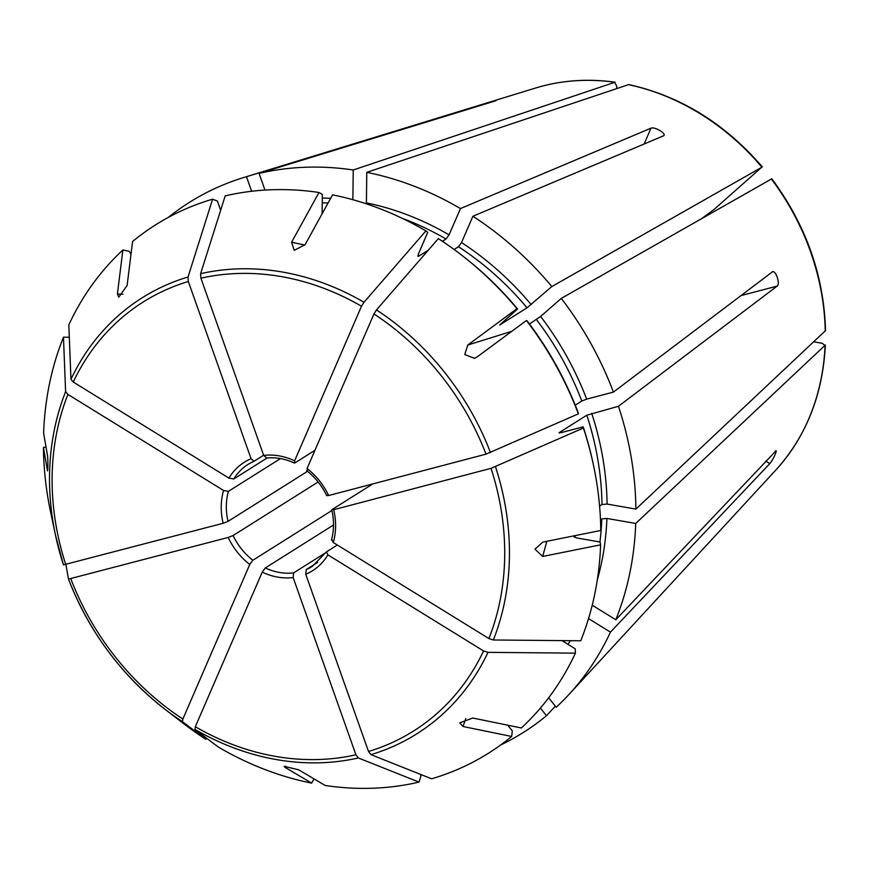 <?xml version="1.0" encoding="UTF-8"?>
<svg xmlns="http://www.w3.org/2000/svg" width="869" height="869" viewBox="0 0 869 869"><rect width="100%" height="100%" fill="white"/><g stroke="black" fill="none" stroke-linecap="round" stroke-linejoin="round"><path stroke-width="1.3" d="M46.014 446.992L43.45 447.502L47.317 469.912C47.882 475.191 48.088 458.126 47.491 455.552L43.624 433.131A312.232 264.209 57.8 0 1 63.47 337.194L65.609 391.658L67.912 394.417L223.561 490.474L228.417 491.343L280.459 458.582M69.314 337.248L63.47 337.194M122.877 250L117.402 293.983L118.771 297.165L127.113 285.499L132.588 241.506A312.232 264.209 57.8 0 1 212.601 199.186L188.03 276.994L188.323 281.502L251.076 458.745A64.078 54.215 -122.2 0 0 228.916 478.113L73.268 382.045L70.965 379.286L68.825 324.821A312.232 264.209 57.8 0 1 122.877 250L128.97 251.25L131.045 253.846M251.076 458.745L254.063 461.233L263.6 455.226M228.916 478.113L233.772 478.971L267.098 457.985M253.802 461.352A60.276 51.01 -122.2 0 0 248.013 464.404L254.063 461.233M212.601 199.186L217.435 201.097L220.661 210.222M251.641 191.267L246.481 176.7A313.253 265.067 57.8 0 0 243.722 177.526A313.253 265.067 57.8 0 0 168.369 217.38M496.09 100.608L246.481 176.7M495.178 100.967L259.071 173.387A313.253 265.067 57.8 0 1 353.238 169.987L615.133 82.197C587.444 78.362 560.896 80.328 535.456 88.062A231.491 195.883 57.8 0 1 614.611 82.229L616.762 86.183L616.729 88.442M319.01 192.483L291.571 242.255L294.265 250.337L305.128 244.623L332.566 194.852A312.232 264.209 57.8 0 1 425.886 230.926L364.013 302.227L361.493 306.246L294.613 460.842A64.078 54.215 -122.2 0 0 263.676 455.432L200.913 278.199L200.62 273.681L225.201 195.873A312.232 264.209 57.8 0 1 319.01 192.483L322.345 194.46L322.106 213.817M264.98 190.072L259.071 173.387M352.868 199.718L353.238 169.987M294.613 460.842L294.971 462.873L314.947 450.305M263.676 455.432L266.653 457.93M294.363 462.992L294.971 462.873M425.886 230.926L427.744 232.338L418.261 254.259L418.63 256.279L428.298 250.196M418 256.388L418.63 256.279A277.178 234.543 57.8 0 0 417.826 255.812M442.419 241.3L446.025 239.029L449.077 234.858L460.451 208.571L650.979 128.177C654.933 126.429 667.381 134.119 663.438 135.868L664.014 135.271M449.077 234.858A280.98 237.758 57.8 0 0 366.403 202.901L366.783 172.355A313.253 265.067 57.8 0 1 460.451 208.571M366.783 172.355L628.754 84.575C680.329 96.014 724.844 123.463 762.341 166.924M454.096 249.479L458.484 246.72L461.537 242.549L472.91 216.251L663.438 135.868M472.91 216.251A313.253 265.067 57.8 0 1 551.826 286.564L762.33 166.967M628.168 84.597A231.491 195.883 57.8 0 1 761.874 167.12L714.079 209.429L701.902 218.434M578.374 413.85L578.167 412.656A307.898 260.537 57.8 0 0 527.038 320.791L526.418 320.498A312.232 264.209 57.8 0 1 578.374 413.85L486.01 454.15L328.645 495.536A64.078 54.215 -122.2 0 0 307.061 468.521L373.952 313.937L376.473 309.918L438.334 238.617A312.232 264.209 57.8 0 1 460.7 254.432L462.156 255.562A307.898 260.537 57.8 0 1 517.576 308.951L499.642 325.049L527.038 307.8L551.826 286.564M460.7 254.432A312.232 264.209 57.8 0 1 516.968 308.658L467.794 345.026L464.774 354.541L474.387 358.343L477.255 356.855L526.418 320.498M517.576 308.951L516.968 308.658M307.061 468.521L307.43 470.563M328.645 495.536L327.189 495.287M529.493 324.039L540.637 316.435L561.287 298.393A313.253 265.067 57.8 0 1 613.427 392.093L586.662 399.132L581.806 401.033L575.235 405.171M561.287 298.393L771.791 178.808M772.595 271.704L613.427 392.093M772.15 271.91C775.506 269.412 780.536 283.598 777.179 286.086L618.456 406.268A313.253 265.067 57.8 0 1 635.902 509.093L825.528 330.6C823.942 275.647 806.03 225.06 771.835 178.808M583.186 426.842L583.403 428.026A312.232 264.209 57.8 0 1 593.527 465.458L593.147 463.655A307.898 260.537 57.8 0 0 583.186 426.842L560.863 432.708L559.43 432.458L586.825 415.219L618.456 406.268M559.049 432.881L559.43 432.458A277.178 234.543 57.8 0 1 559.593 432.958M599.588 506.051L601.978 504.541L607.083 504.063L635.902 509.093M593.527 465.458A312.232 264.209 57.8 0 1 600.772 530.47L542.853 542.093L534.946 549.165L542.669 556.453L600.598 544.841A312.232 264.209 57.8 0 1 580.753 640.779L493.353 639.986L488.91 638.574L333.262 542.506L331.839 539.497M583.403 428.026L491.028 468.337L333.674 509.712L332.208 509.473L372.801 483.924M600.598 544.841L600.11 542.028L576.082 537.835L574.409 536.162L575.343 535.576M574.029 536.694L574.409 536.162A277.178 234.543 57.8 0 1 574.366 537.205M600.479 519.749L601.804 518.912L606.91 518.435L635.717 523.464A313.253 265.067 57.8 0 1 615.795 619.76L775.984 450.837M592.234 605.215L615.795 619.76M635.717 523.464L825.344 345.015M775.126 451.261C778.494 447.872 773.138 460.233 769.771 463.622L765.763 461.157M588.541 618.609L610.451 632.132L769.771 463.622M610.451 632.132A313.253 265.067 57.8 0 1 569.054 694.353A313.253 265.067 57.8 0 1 556.203 707.236L548.654 697.796M825.365 345.036C822.791 394.635 806.291 436.281 775.876 469.999A231.491 195.883 57.8 0 0 825.072 345.58L822.248 343.309L813.916 341.854M507.724 725.18L512.33 730.948L511.645 736.467L463.058 726.506L459.734 722.856L472.769 718.022L521.357 727.983A312.232 264.209 57.8 0 0 575.397 653.151L575.235 648.817L561.928 640.605M575.397 653.151L487.998 652.347L483.555 650.946L327.906 554.878L326.483 551.869L337.346 545.026M511.645 736.467A312.232 264.209 57.8 0 1 431.621 778.798L370.944 754.65L368.51 751.479L305.747 574.246L306.192 569.597L317.63 562.395M540.399 708.094L546.492 715.719A313.253 265.067 57.8 0 1 500.522 745.059M546.492 715.719L555.334 706.149M314.013 778.863L311.667 783.121L285.043 767.381L284.087 766.36L298.588 769.749L325.212 785.489A312.232 264.209 57.8 0 0 419.032 782.111L420.987 775.919L420.422 774.344M419.032 782.111L358.343 757.964L355.921 754.792L293.157 577.559L293.603 572.91L325.929 552.554M311.667 783.121A312.232 264.209 57.8 0 1 218.336 747.047L194.949 729.417L195.329 726.745L262.221 572.15L265.284 567.957L333.511 525.006M206.779 738.335L205.888 739.356A312.232 264.209 57.8 0 1 183.533 723.54L165.121 709.376A257.658 218.032 57.8 0 1 68.499 579.102L228.178 537.455L233.066 535.543L318.13 481.991M205.888 739.356L182.501 721.726L182.881 719.054L249.761 564.47L252.825 560.277L331.915 510.494M65.848 564.133L68.477 579.058C89.051 631.687 121.269 675.115 165.121 709.376A257.658 218.032 57.8 0 0 182.501 721.726M65.609 391.658A257.658 218.032 57.8 0 0 55.507 535.239L63.459 564.893A257.658 218.032 57.8 0 1 55.507 535.239L50.695 512.514A312.232 264.209 57.8 0 1 43.45 447.502M47.534 470.607L47.697 469.814M63.459 564.883L223.159 523.279L228.036 521.367L307.55 471.313M70.965 379.286A257.658 218.032 57.8 0 1 188.03 276.994M73.268 382.045A253.552 214.545 57.8 0 1 188.323 281.502M248.013 464.404A60.276 51.01 -122.2 0 0 233.772 478.971M322.247 202.803A277.178 234.543 57.8 0 1 328.08 202.998M322.301 198.056A280.98 237.758 57.8 0 1 330.644 198.338M200.62 273.681A257.658 218.032 57.8 0 1 364.013 302.227M200.913 278.199A253.552 214.545 57.8 0 1 361.493 306.246M401.967 218.217A277.178 234.543 57.8 0 1 446.025 239.029M458.484 246.72A277.178 234.543 57.8 0 1 527.038 307.8M461.537 242.549A280.98 237.758 57.8 0 1 531.187 304.595M376.473 309.918A257.658 218.032 57.8 0 1 490.485 452.586M373.952 313.937A253.552 214.545 57.8 0 1 486.01 454.15M536.499 319.629A277.178 234.543 57.8 0 1 581.806 401.033M540.637 316.435A280.98 237.758 57.8 0 1 586.662 399.132M771.335 178.96A231.491 195.883 57.8 0 1 825.246 331.208M586.825 415.219A277.178 234.543 57.8 0 1 601.978 504.541M591.691 413.307A280.98 237.758 57.8 0 1 607.083 504.063M495.504 466.762A257.658 218.032 57.8 0 1 493.353 639.986M491.028 468.337A253.552 214.545 57.8 0 1 488.91 638.574M333.262 542.506A64.078 54.215 -122.2 0 0 333.674 509.712M601.804 518.912A277.178 234.543 57.8 0 1 599.925 541.995M606.91 518.435A280.98 237.758 57.8 0 1 597.296 579.96M564.969 640.638A277.178 234.543 57.8 0 1 564.111 641.963M570.357 640.681A280.98 237.758 57.8 0 1 567.978 644.342M487.998 652.347A257.658 218.032 57.8 0 1 370.944 754.65M483.555 650.946A253.552 214.545 57.8 0 1 368.51 751.479M305.747 574.246A64.078 54.215 -122.2 0 0 327.906 554.878M306.192 569.597A60.276 51.01 -122.2 0 0 312.232 566.425L326.19 552.141M358.343 757.964A257.658 218.032 57.8 0 1 194.949 729.417M355.921 754.792A253.552 214.545 57.8 0 1 195.329 726.745M262.221 572.15A64.078 54.215 -122.2 0 0 293.157 577.559M265.284 567.957A60.276 51.01 -122.2 0 0 293.603 572.91M182.881 719.054A253.552 214.545 57.8 0 1 70.823 578.841M228.178 537.455A64.078 54.215 -122.2 0 0 249.761 564.47M233.066 535.543A60.276 51.01 -122.2 0 0 252.825 560.277M65.794 564.654A253.552 214.545 57.8 0 1 67.912 394.417M223.561 490.474A64.078 54.215 -122.2 0 0 223.159 523.279M228.417 491.343A60.276 51.01 -122.2 0 0 228.036 521.367M285.879 766.165L285.043 767.381M465.773 718.533L463.058 726.506M546.851 541.289L542.669 556.453M777.179 286.086L740.79 295.656M511.841 331.285L467.794 345.026M650.979 128.177L644.135 144.015M304.889 245.036L291.571 242.255M122.996 294.2L117.402 293.983M535.456 88.062L243.722 177.526M266.175 458.082C275.506 457.029 284.923 458.691 294.417 463.058M306.681 470.629C315.241 477.385 321.943 485.782 326.798 495.819M331.762 509.821C334.207 520.444 334.098 530.524 331.415 540.073M775.876 469.999L569.054 694.353M475.05 358.104L474.376 358.31"/></g></svg>
